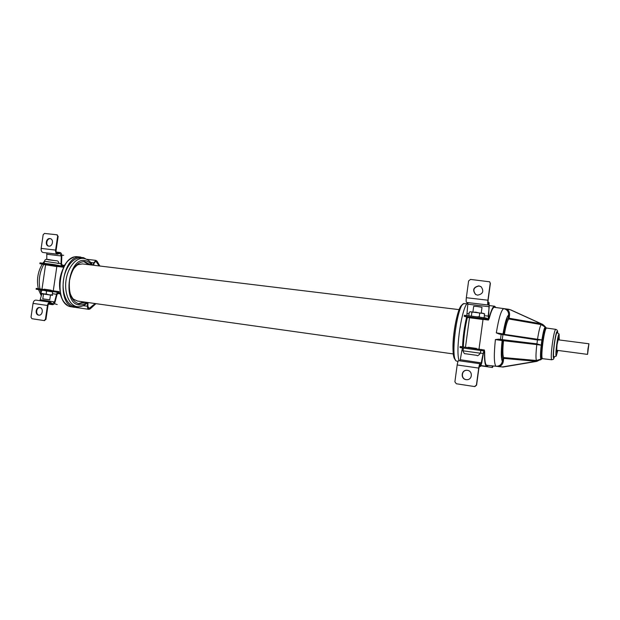 <?xml version="1.0" encoding="UTF-8"?>
<svg xmlns="http://www.w3.org/2000/svg" width="620" height="620" viewBox="0 0 620 620"><rect width="100%" height="100%" fill="white"/><g stroke="black" fill="none" stroke-linecap="round" stroke-linejoin="round"><path stroke-width="0.93" d="M71.494 306.815C52.336 305.118 58.551 254.309 77.616 256.757C58.815 254.177 52.568 305.311 71.494 306.815L74.501 307.311C55.591 305.815 61.876 254.463 80.67 257.052L77.616 256.757L80.677 257.052L80.817 257.897L82.018 258.067M86.017 259.059L83.576 257.688L80.879 257.424L83.491 257.68M83.529 257.68L83.212 258.315M75.609 306.598L74.935 306.536C67.317 305.699 61.768 293.764 63.403 280.721C64.922 267.67 73.183 257.145 80.817 257.897L81.026 257.912M74.501 307.311L79.786 306.675M90.528 264.887L84.669 261.578C77.136 261.888 72.083 268.22 69.517 280.558C68.448 293.663 71.641 301.436 79.112 303.893L85.638 302.204M88.722 264.67L83.746 261.539M459.149 309.636L82.429 263.903L78.36 264.601M73.827 299.359L77.547 301.064L453.336 353.942M78.228 303.692L83.847 301.948M459.11 360.739C455.181 350.238 462.063 305.459 467.961 302.8M467.379 317.432C465.07 326.972 463.721 336.815 463.334 346.952M503.138 367.017L495.884 366.234C499.394 366.358 501.557 364.707 502.363 361.29L503.3 361.421C502.851 363.971 501.433 365.738 499.038 366.707M498.627 339.187L503.076 339.853L502.13 340.574L495.403 339.574L498.627 339.187L536.936 343.86L537.462 339.962L541.919 339.938L537.517 339.264L537.462 339.962M541.136 323.787L541.245 324.609C540.113 325.849 538.873 330.739 537.517 339.264L504.378 334.366C505.881 325.461 507.393 320.331 508.896 318.982L509.129 318.231L541.136 323.787L510.275 309.752L503.665 308.628C507.082 309.419 508.726 311.558 508.601 315.053C506.749 316.502 504.889 322.795 503.021 333.94L496.31 332.87L499.263 334.064L537.362 339.954M536.432 361.251L540.826 359.143L536.432 360.499L536.106 361.305L503.704 358.399L503.3 361.421M502.564 366.901L536.106 361.305M541.221 359.383L540.47 359.925M504.285 334.823L504.378 334.366L503.471 334.087C505.044 324.81 506.618 319.471 508.199 318.076L508.896 318.982L541.245 324.609L545.127 327.05L541.438 323.919M536.843 343.844L536.804 344.588L541.214 345.17L536.936 343.86M503.076 339.853L503.518 340.713L502.58 340.706C501.619 350.184 501.689 356.035 502.774 358.267L503.688 357.57C502.65 355.423 502.595 349.804 503.518 340.713L536.804 344.588C535.851 353.268 535.726 358.577 536.432 360.499L503.688 357.57L503.704 358.399L502.774 358.267L502.363 361.29C501.03 358.848 500.952 351.943 502.13 340.574L503.525 339.985L536.509 343.805M503.649 334.722L503.021 333.94L503.293 334.668M506.819 309.024C508.873 310.574 509.779 312.635 509.532 315.208L509.129 318.231L508.199 318.076L508.601 315.053L509.532 315.208M554.11 356.926L553.769 357.275C553.156 356.399 553.335 352.083 554.288 344.317C555.35 336.892 556.272 332.886 557.054 332.289L557.287 332.715M556.783 332.522L557.086 332.56C556.295 333.134 555.388 337.055 554.35 344.325C553.412 351.935 553.241 356.167 553.838 357.019L553.939 356.996M557.837 350.432L556.225 356.105C555.667 355.462 555.822 351.649 556.683 344.666C557.636 337.993 558.45 334.451 559.116 334.056L557.14 332.599M559.116 334.056L559.217 339.954M556.636 352.183L557.024 344.813L558.566 337.9L558.783 339.899M556.683 352.245L557.411 350.37M587.946 348.913L588.938 343.782L587.543 354.384L587.946 348.913M480.082 363.746L458.63 360.67C458.079 360.863 457.599 362.297 457.18 364.963L454.886 381.827L456.336 383.764L474.478 386.547L476.416 385.105L478.725 368.086C479.136 365.397 479.586 363.948 480.082 363.746L480.663 365.49L483.15 353.454L484.344 349.998L484.685 351.997C484.569 360.476 485.305 364.947 486.909 365.42L487.413 365.335L486.909 365.42C485.305 364.947 484.569 360.476 484.685 351.997L484.352 349.998L460.125 346.526L460.017 347.541L460.125 346.526M467.387 370.334L466.806 370.287C461.133 369.915 460.459 379.037 466.116 379.649L467.061 379.696C472.549 379.665 472.843 370.884 467.387 370.334M467.046 370.295L467 370.295C461.327 369.923 460.652 379.037 466.31 379.649L466.914 379.704M480.399 364.583L478.896 368.102L476.594 385.105L474.897 386.562M479.539 365.312L480.19 365.405L480.531 366.498L481.748 362.964L483.29 353.656L484.212 350.998L484.476 352.532C484.352 361.282 485.119 365.909 486.77 366.389L488.25 365.444L486.77 366.389C485.119 365.909 484.352 361.282 484.476 352.532L484.212 350.998L459.986 347.533L462.528 347.99L461.892 350.509L463.078 350.672M460.079 360.879L461.892 350.509M482.298 319.285L488.436 320.052L482.344 319.292L488.436 320.052L489.234 318.385C491.211 310.922 492.985 307.187 494.551 307.195L495.008 307.404L494.551 307.195C492.985 307.187 491.211 310.922 489.234 318.385L488.436 320.052L488.204 316.177L489.203 306.729L489.01 303.692L488.552 304.381L488.575 303.513L489.134 302.676L488.568 319.052L485.925 317.998L485.793 319.006L464.233 316.324L469.526 317.696M495.845 307.52L494.667 306.218C493.055 306.218 491.218 310.07 489.18 317.773L488.568 319.052L489.18 317.773C491.218 310.07 493.055 306.218 494.667 306.218L495.845 307.52M466.821 315.557L467.953 302.614M489.568 281.72L490.381 283.379L488.087 300.305L488.211 303.971L488.575 303.513L487.971 303.444M480.787 286.548L479.028 285.983C473.564 287.246 472.463 290.083 475.711 294.5L476.059 294.709M478.857 285.882C473.386 287.145 472.277 289.982 475.532 294.407L477.594 295.159C482.926 294.043 484.119 291.26 481.182 286.82L478.857 285.882M466.333 297.716L487.925 300.219L490.219 283.27L489.676 281.805L470.534 279.426L468.619 280.922L466.333 297.716C466.015 300.506 466.1 302.087 466.596 302.452L488.079 304.986L488.552 304.381M487.925 300.219C487.599 303.033 487.646 304.622 488.079 304.986M50.274 302.173L35.906 300.111C34.464 300.127 33.511 301.219 33.046 303.382L31.016 317.161L31.938 318.711L44.066 320.571L45.415 319.354L47.453 305.474C47.926 303.296 48.864 302.196 50.274 302.173L52.53 303.854L54.568 301.808L56.536 294.275C57.087 292.508 57.955 291.64 59.125 291.663L36.224 288.393L36.107 289.214L41.711 290.059M39.765 307.543L39.696 307.536C35.751 306.877 34.666 314.728 38.649 315.146L38.766 315.162C42.703 315.766 43.733 307.931 39.765 307.543M39.967 307.574C36.231 307.319 35.332 314.58 39.021 315.169M51.46 302.986L51.065 303.622L50.15 303.002C49.065 303.017 48.345 303.862 47.98 305.544L45.942 319.409L44.167 320.579M49.096 303.343L51.065 303.622L52.398 304.676C53.607 304.707 54.498 303.815 55.056 302.017L57.025 294.492L59.016 292.477L60.248 293.88C61.659 299.088 63.961 302.793 67.162 304.986C63.961 302.793 61.659 299.088 60.248 293.88L59.024 292.485L36.107 289.222M39.897 300.685L41.842 293.818M54.304 303.653L57.203 304.544L54.304 303.653M63.666 255.301L61.806 255.254L63.666 255.301M54.723 265.856L62.837 267.15L63.736 266.972L62.744 267.135L62.868 266.313L64.534 265.569L61.713 265.065L64.426 265.399C67.03 261.276 70.014 258.618 73.385 257.44C70.014 258.618 67.03 261.276 64.426 265.399L62.938 266.329L61.535 263.733L61.822 255.928C61.798 253.952 61.171 252.805 59.946 252.495L57.536 253.363C56.459 253.037 55.986 251.983 56.118 250.201L58.148 236.383L56.691 234.755L44.508 233.438L43.175 234.685L41.153 248.411C40.982 250.713 41.61 252.069 43.036 252.495L57.443 254.192L58.691 253.797L58.489 253.061L56.676 252.844M40.54 262.896L40.416 263.725L39.866 263.678L39.99 262.857L52.7 264.399L54.707 264.709L54.591 265.538L62.744 267.135L54.676 266.127L62.837 267.15C61.651 266.84 61.047 265.716 61.016 263.771L61.302 255.967L59.861 253.324L58.691 253.797M46.787 259.423L46.787 252.937M56.939 234.817L58.148 236.383M50.499 238.7L50.445 238.692C46.795 238.088 45.237 245.14 48.794 246.14M49.918 238.568C46.12 237.956 44.725 245.404 48.515 246.094L48.809 246.14C52.592 246.776 54.025 239.351 50.259 238.63L49.918 238.568M41.153 248.411L55.598 250.093L57.637 236.259M55.598 250.093C55.42 252.402 56.04 253.766 57.443 254.192M488.545 319.044L488.405 320.044L485.793 319.006M464.264 316.308L464.372 315.317L465.767 315.425L485.925 317.998M472.13 317.711L480.454 318.804M493.187 366.063L492.45 367.497L492.164 365.932M492.939 366.033L492.582 366.56L492.381 365.963M472.928 311.852L473.688 306.288L477.137 306.497L482.004 307.342L481.244 312.937M463.055 350.812L463.435 348.06L480.764 350.463L480.384 353.229L463.055 350.819C463.791 353.121 464.558 354.09 465.364 353.733M484.197 317.704L484.468 313.89M480.252 317.215L479.245 316.712L479.733 313.139L482.329 313.131L484.778 314.092M479.245 316.712L477.121 316.828M473.44 316.371L470.828 316.053M468.867 315.812L469.239 312.193L470.634 311.705L471.905 312.185L471.425 315.751M471.905 312.185L475.881 312.17L479.733 313.139M483.879 313.526L470.2 311.759M465.519 346.867L469.479 317.735L483.019 319.525M476.431 348.432L468.115 347.278M468.069 347.603L476.439 348.386M95.17 303.544L89.048 308.574L87.87 306.241L88.025 302.537M95.945 303.653L90.163 308.892L88.931 309.349C87.916 309.07 87.404 308.062 87.397 306.319L87.552 302.645M99.859 266.019L97.115 261.268L95.976 260.4L93.76 262.772L93.14 265.205M99.13 265.933L95.891 261.175L94.186 263.004L93.605 265.259M62.868 266.313L54.707 264.709M54.7 265.98L47.779 264.942M54.591 265.538L40.416 263.725M46.306 264.942L39.866 263.678M46.151 294.004L43.408 294.035L50.522 295.043L49.724 299.817L44.136 299.042L42.788 298.848L43.493 294.05L40.92 293.276L49.151 294.833L46.151 294.004L46.585 291.075L49.693 291.121L53.196 291.656L52.677 291.958L52.251 294.872L49.151 294.833L52.607 295.337L52.251 294.872M40.92 293.276L41.811 290.036L52.677 291.958M41.346 290.354L44.02 290.323L46.585 291.075M43.493 294.058L41.269 293.733M51.142 290.183L44.214 289.191M42.036 288.842L45.555 264.926L47.763 265.104L56.823 266.6L53.32 290.454M44.167 289.478L51.103 290.447M41.703 294.345L41.447 293.764M41.013 292.656L40.153 289.827M39.944 288.897C38.37 280.186 39.641 272.033 43.764 264.446M65.534 264.252C59.365 274.335 57.962 285.045 61.334 296.376M80.832 257.788L83.258 258.029M92.597 265.135C90.574 261.625 87.831 259.431 84.374 258.555L84.188 258.517C76.578 256.835 67.882 266.918 66.038 280.163C64.085 293.392 69.564 305.831 77.306 306.675L77.864 306.729C81.499 306.838 84.785 305.428 87.707 302.498M91.652 265.019C89.954 262.686 87.947 261.252 85.622 260.726C68.657 255.766 61.605 303.831 79.166 304.901C81.763 305.203 84.297 304.358 86.761 302.358M455.32 359.422C449.376 356.95 456.095 305.707 462.481 304.854M464.357 303.622C462.218 304.094 460.536 305.954 459.319 309.217C456.584 316.324 454.6 325.95 453.375 338.094C451.531 359.305 456.305 361.437 456.816 361.088C449.57 361.507 457.475 301.304 464.357 303.622L467.023 303.754M462.543 346.844C462.969 336.668 464.326 326.779 466.612 317.184M463.132 346.929C463.551 336.8 464.899 326.949 467.17 317.394M495.403 339.574C493.83 354.531 493.993 363.413 495.884 366.234M500.479 339.404L501.161 334.343M503.665 308.628C501.2 310.116 498.743 318.192 496.31 332.87M508.625 309.272L494.062 307.28M541.4 359.228L540.826 359.143C540.26 357.376 540.392 352.718 541.221 345.17L541.919 339.946C543.097 332.529 544.166 328.228 545.127 327.05L545.453 327.011C543.779 325.151 542.523 324.136 541.694 323.958L541.524 323.966M542.012 358.732L541.872 358.833C540.872 358.221 540.989 352.827 542.221 342.651C543.639 332.932 544.887 327.949 545.957 327.724L546.065 327.848M545.592 327.213L546.445 328.026C545.391 328.724 544.197 333.63 542.88 342.744C541.71 352.292 541.562 357.601 542.423 358.662L536.781 361.375L503.014 367.04L486.468 365.219M541.748 323.981L510.64 309.829M510.275 309.752L508.757 309.279M502.262 339.613L502.936 334.614M557.597 332.94C557.853 330.948 557.225 329.747 555.706 329.344C554.745 330.042 553.614 334.924 552.312 343.984C551.149 353.47 550.947 358.732 551.715 359.778C554.35 358.825 552.947 360.026 554.474 356.787M557.582 332.925C557.031 329.267 555.9 333.048 554.195 344.271C552.854 356.004 552.939 360.173 554.443 356.795M457.18 364.963L478.725 368.086M479.446 365.56L480.213 365.668M460.327 359.732L481.748 362.964M480.407 353.075L483.15 353.454M483.546 352.408L484.476 352.532L483.546 352.408M488.289 317.665L489.18 317.773L489.234 318.385L489.18 317.773L488.289 317.665M484.685 351.997L484.476 352.532L484.685 351.997M484.561 315.735L488.382 316.076M466.922 313.573L469.014 313.829M467.875 304.203L489.203 306.729M487.948 303.196L488.668 303.281L488.653 304.149M33.046 303.382L47.453 305.474M45.942 319.409L45.415 319.354M48.887 303.529L51.227 303.87M40.269 299.762L55.056 302.017M52.421 293.702L56.536 294.275M57.435 293.493L60.248 293.88L57.435 293.493M57.42 263.329L61.535 263.733M46.965 254.27L61.302 255.967M56.521 252.627L58.714 252.883L58.908 253.626M483.941 317.673L483.802 318.688M465.767 315.425L465.636 316.433M484.352 349.998L484.204 350.998M461.373 347.712L461.512 346.704M479.524 350.207L479.663 349.192M481.523 350.502L481.663 349.478M465.395 353.741L476.857 355.345C477.369 356.229 478.539 355.524 480.384 353.229M59.148 291.663L59.001 292.477M36.65 289.292L36.774 288.463M48.794 290.958L48.918 290.129M50.809 291.245L50.933 290.416M87.87 306.241L83.157 305.714M89.993 308.225L88.242 307.969M94.883 261.617L96.767 261.841M90.629 262.399L94.186 263.004M52.7 264.399L52.576 265.228M44.485 261.221C45.524 258.036 46.942 259.64 56.156 260.749C57.745 260.625 58.652 261.501 58.9 263.399L44.477 261.245L44.167 263.345M56.04 260.733L48.004 259.757M41.307 295.841L38.541 289.587M38.308 288.672C36.479 279.891 37.789 271.715 42.253 264.159M42.896 263.19L44.485 261.183M46.19 259.478L46.802 258.959M84.374 258.555L81.863 258.036M77.864 306.729L75.493 306.59M73.361 269.188C75.741 266.127 77.655 264.492 79.112 264.291M70.161 293.617C71.757 297.305 73.183 299.375 74.447 299.832M456.816 361.088L458.048 361.359M555.706 329.344L546.445 328.026M551.715 359.778L542.423 358.662M553.575 356.988L556.225 356.105M588.938 343.782L557.892 339.783M587.543 354.384L556.52 350.254M479.229 366.312L480.531 366.498M481.128 365.583L486.77 366.389M489.467 305.606L494.667 306.218L489.467 305.606M467.248 317.417L469.511 317.696L467.248 317.417M487.925 302.537L489.134 302.676M44.655 320.633L44.121 320.579M48.461 304.11L52.398 304.676M56.257 252.061L59.946 252.495M57.342 234.903L56.823 234.779M464.372 315.317L464.233 316.316M492.45 367.497L481.027 365.846M483.817 313.488L484.732 314.053M479.058 348.742L483.019 319.494M88.931 309.349L75.531 307.419M86.529 259.276L95.976 260.4"/></g></svg>
